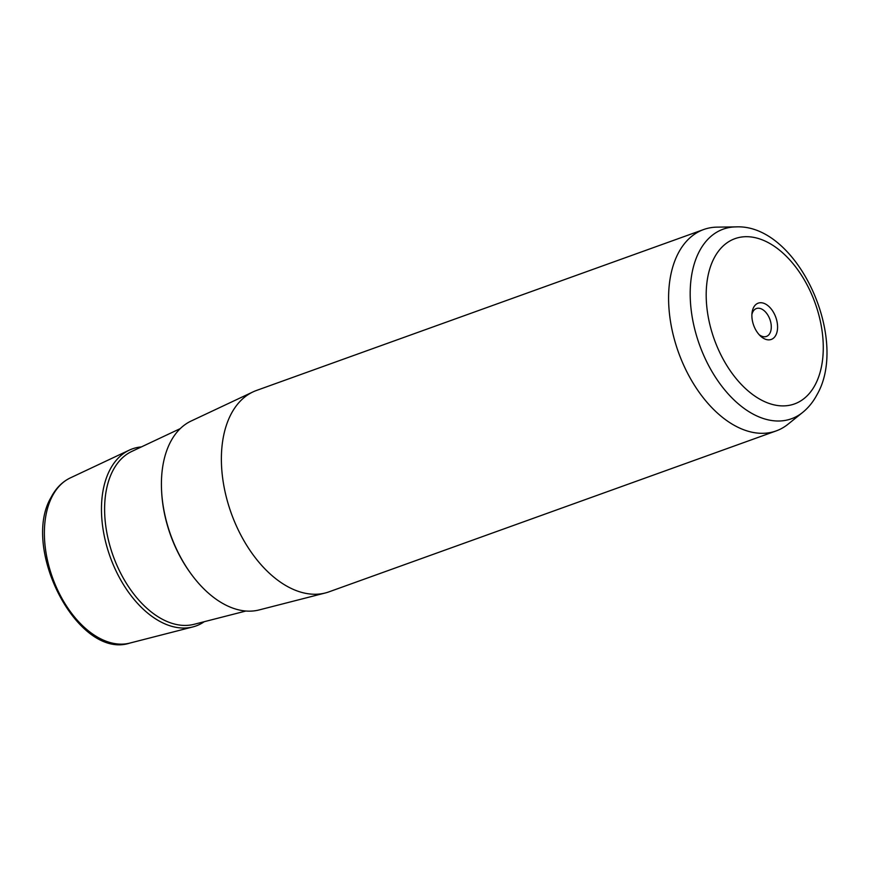 <?xml version="1.0" encoding="UTF-8"?>
<svg xmlns="http://www.w3.org/2000/svg" width="870" height="870" viewBox="0 0 870 870"><rect width="100%" height="100%" fill="white"/><g stroke="black" fill="none" stroke-linecap="round" stroke-linejoin="round"><path stroke-width="1.3" d="M751.897 314.516A14.823 9.037 70.2 0 1 752.887 311.786A14.823 9.037 -109.8 0 1 756.389 308.546A14.823 9.037 -109.8 0 1 768.384 316.027A14.823 9.037 -109.8 0 1 769.928 333.199A14.823 9.037 70.2 0 1 766.426 336.44A14.823 9.037 70.2 0 1 759.162 334.689M703.678 229.528L256.465 390.467A107.021 65.293 70.2 0 0 252.985 391.913L191.117 421.036A100.55 61.346 70.2 0 0 170.64 441.677A100.55 61.346 70.2 0 0 179.742 555.625A100.55 61.346 70.2 0 0 259.097 609.946L325.337 592.97A107.021 65.293 70.2 0 0 328.947 591.861L776.16 430.922A107.021 65.293 -109.8 0 1 689.529 376.884A107.021 65.293 -109.8 0 1 678.404 252.942A107.021 65.293 -109.8 0 1 703.678 229.528A107.021 65.293 -109.8 0 1 717.141 227.135L735.889 226.896A100.757 61.476 -109.8 0 0 699.426 251.191A100.757 61.476 -109.8 0 0 715.086 376.623A100.757 61.476 -109.8 0 0 802.662 412.423L788.057 424.19A107.021 65.293 -109.8 0 1 776.16 430.922M252.985 391.913A107.021 65.293 70.2 0 0 231.192 413.881A107.021 65.293 70.2 0 0 240.881 535.148A107.021 65.293 70.2 0 0 325.337 592.97M753.648 307.371A19.281 11.767 70.2 0 0 752.039 312.787A19.281 11.767 70.2 0 0 760.369 335.94A19.281 11.767 70.2 0 0 775.812 335.222A19.281 11.767 70.2 0 0 771.233 309.002A19.281 11.767 70.2 0 0 753.648 307.371M141.364 446.919A94.09 57.409 70.2 0 0 129.249 450.16A94.09 57.409 70.2 0 0 110.088 469.474A94.09 57.409 70.2 0 0 118.614 576.092A94.09 57.409 70.2 0 0 192.857 626.922A94.09 57.409 70.2 0 0 204.265 621.702M129.793 643.093C78.213 660.091 20.271 548.176 51.308 496.977C56.006 488.103 62.346 481.741 70.34 477.891A87.935 53.646 70.2 0 0 52.439 495.943A87.935 53.646 70.2 0 0 60.4 595.58A87.935 53.646 70.2 0 0 129.793 643.093L192.857 626.922M815.223 384.725A87.837 53.592 -109.8 0 1 735.096 377.286A87.837 53.592 -109.8 0 1 714.248 257.857A87.837 53.592 -109.8 0 1 794.364 265.296A87.837 53.592 -109.8 0 1 815.223 384.725M191.944 575.059A98.158 59.889 -109.8 0 1 161.592 490.713M180.275 428.605L131.794 451.432A92.024 56.148 70.2 0 0 113.056 470.311A92.024 56.148 70.2 0 0 121.387 574.602A92.024 56.148 70.2 0 0 194.01 624.323L245.916 611.023M70.34 477.891L129.249 450.16M802.662 412.423C808.513 407.649 813.319 401.701 817.071 394.578C849.49 338.593 797.225 223.742 735.889 226.896"/></g></svg>
